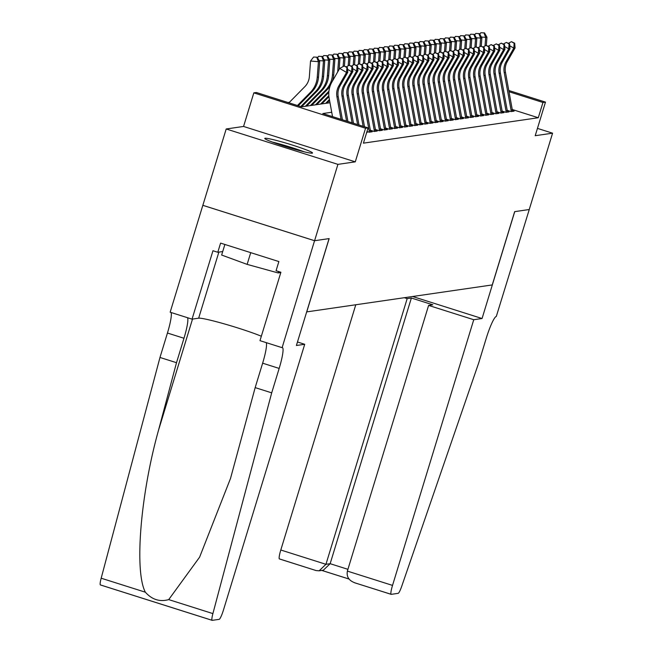 <?xml version="1.0" encoding="UTF-8"?>
<svg xmlns="http://www.w3.org/2000/svg" width="653" height="653" viewBox="0 0 653 653"><rect width="100%" height="100%" fill="white"/><g stroke="black" fill="none" stroke-linecap="round" stroke-linejoin="round"><path stroke-width="0.98" d="M265.094 138.256A24.969 1.722 17 0 0 264.775 138.412A24.969 1.722 17 0 0 286.414 146.827A24.969 1.722 17 0 0 312.199 153.177A24.969 1.722 17 0 0 312.526 153.014A24.969 1.722 17 0 0 290.887 144.599A24.969 1.722 17 0 0 265.094 138.256M508.777 90.481L545.484 102.113L535.215 135.702L552.577 133.179L529.24 209.523L514.744 211.629L482.061 318.517L473.752 319.717L392.526 585.398A9.599 1.388 107.6 0 0 391.147 594.336A9.599 1.388 107.6 0 0 391.245 594.344L398.159 593.332A9.599 1.388 107.6 0 0 401.766 586.157L478.755 362.766L486.224 338.336A22.406 3.232 -72.4 0 1 496.304 316.444L529.265 209.523L514.662 211.645L492.256 284.928L306.747 311.889L329.153 238.598L314.583 240.712L202.854 205.32L226.199 128.976L337.919 164.368L355.281 161.846L365.549 128.257L253.829 92.865L256.36 92.489L301.653 106.839L329.985 102.725M355.281 161.846L243.561 126.453L226.199 128.976M243.561 126.453L253.829 92.865M289.45 102.276L287.94 102.497M552.577 133.179L537.452 128.388M314.583 240.712L337.919 164.368M507.201 110.357L511.07 111.581L514.115 111.141L512.425 110.61M502.133 111.1L506.002 112.324L509.046 111.883L507.357 111.345M497.064 111.834L500.933 113.059L503.977 112.618L502.288 112.079M491.995 112.569L495.864 113.793L498.908 113.353L497.219 112.822M486.926 113.304L490.795 114.528L493.839 114.087L492.15 113.557M481.857 114.038L485.726 115.271L488.77 114.822L487.081 114.291M476.788 114.781L480.657 116.005L483.702 115.565L482.012 115.026M471.719 115.516L475.588 116.74L478.633 116.299L476.943 115.769M466.65 116.25L470.519 117.475L473.564 117.034L471.882 116.503M461.581 116.985L465.45 118.217L468.495 117.769L466.813 117.238M456.512 117.728L460.381 118.952L463.426 118.511L461.744 117.973M451.443 118.462L455.312 119.687L458.357 119.246L456.676 118.707M446.374 119.197L450.244 120.421L453.288 119.981L451.607 119.45M441.306 119.932L445.183 121.156L448.219 120.715L446.538 120.185M436.245 120.674L440.114 121.899L443.15 121.458L441.469 120.919M431.176 121.409L435.045 122.633L438.081 122.193L436.4 121.654M426.107 122.144L429.976 123.368L433.012 122.927L431.331 122.397M421.038 122.878L424.907 124.103L427.944 123.662L426.262 123.131M415.969 123.613L419.838 124.845L422.875 124.397L421.193 123.866M410.9 124.356L414.769 125.58L417.806 125.139L416.124 124.601M405.831 125.09L409.7 126.315L412.737 125.874L411.055 125.343M400.762 125.825L404.631 127.049L407.668 126.609L405.986 126.078M395.694 126.56L399.563 127.792L402.599 127.343L400.918 126.813M390.625 127.302L394.494 128.527L397.53 128.086L395.849 127.547M385.556 128.037L389.425 129.261L392.461 128.821L390.78 128.282M380.487 128.772L384.356 129.996L387.4 129.555L385.711 129.025M375.418 129.506L379.287 130.731L382.332 130.29L380.642 129.759M370.349 130.241L374.218 131.473L377.263 131.033L375.573 130.494M366.978 131.514L369.149 132.208L372.194 131.767L370.504 131.229M366.651 132.567L367.125 132.502L366.717 132.371M331.724 112.243L322.794 113.54L368.088 127.89L363.419 143.154L538.284 117.744L512.246 109.5M545.484 102.113L542.953 102.48L509.005 91.722M538.284 117.744L542.953 102.48M368.088 127.89L365.549 128.257M341.046 119.319L336.948 96.864A16.007 15.803 81.7 0 1 338.801 85.959L346.531 72.442L339.691 68.418L331.961 81.935A24.006 23.696 -98.3 0 0 329.177 98.285L332.524 116.618M342.425 119.76L338.213 96.677A16.007 15.803 81.7 0 1 340.074 85.772L347.804 72.263L346.531 72.442L346.914 67.585L347.42 67.512L344.18 65.977L346.914 67.585M344.18 65.977L339.691 68.418M347.804 72.263L347.42 67.512M288.928 102.807L304.812 86.686A16.007 15.803 -98.3 0 0 309.367 76.63L310.534 61.039L313.587 57.031L317.252 57.211L313.587 57.031M317.252 57.211L319.684 61.488L318.509 77.087A24.006 23.696 81.7 0 1 311.685 92.163L298.274 105.77M319.684 61.488L318.411 61.676L317.244 77.266A24.006 23.696 81.7 0 1 310.42 92.342L297.45 105.508M316.738 57.284L318.411 61.676L310.534 61.039M304.184 151.806A24.806 1.714 17 0 0 272.358 142.076M224.877 244.467L221.645 255.045L247.136 264.383L278.105 272.93L280.814 272.538M250.728 252.654L247.136 264.383M278.537 271.517L278.105 272.93M274.766 142.958A21.606 1.494 -163 0 1 301.694 151.194M304.714 344.286L223.481 609.959A9.599 1.388 107.6 0 1 219.163 619.346L212.241 620.35A9.599 1.388 107.6 0 1 212.143 620.342A9.599 1.388 107.6 0 1 212.894 613.6L271.697 392.853L279.166 368.423A22.406 3.232 107.6 0 0 282.39 347.576A22.406 3.232 107.6 0 0 282.153 347.559L314.558 240.72L329.079 238.606L296.397 345.494L304.714 344.286L297.466 341.992M212.062 620.293L100.521 584.957A9.599 1.388 -72.4 0 1 100.423 584.949A9.599 1.388 -72.4 0 1 101.174 578.207L159.977 357.46L176.506 362.693L158.475 430.384C140.444 494.819 134.249 571.236 145.358 592.198C151.986 599.634 159.773 602.099 168.719 599.601L199.614 557.148L230.542 478.363L255.168 387.613L262.637 363.182A22.406 3.232 107.6 0 0 266.187 342.629M255.168 387.613L271.697 392.853M159.977 357.46L167.446 333.03A22.406 3.232 107.6 0 0 170.996 312.477M187.533 317.709A22.406 3.232 107.6 0 1 183.975 338.262L176.506 362.693M314.558 240.72L202.83 205.328L170.155 312.207L192.047 319.146L212.96 250.736L217.792 252.27L222.706 251.552M281.876 347.6L259.984 340.662L280.896 272.26L276.064 270.734L278.872 261.567L220.592 243.104L217.792 252.27M192.047 319.146L198.659 318.182A36.013 2.49 -163 0 1 225.465 324.223A36.013 2.49 -163 0 1 261.339 336.238M355.779 304.763L280.798 550.006L325.945 564.306L330.149 563.694L347.927 569.326M407.17 298.625L325.945 564.306L319.129 570.812L323.333 570.208L330.149 563.694L411.374 298.013L407.17 298.625L404.289 297.711M482.061 318.517L412.598 296.503M473.752 319.717L428.605 305.416L432.817 304.812L411.374 298.013M428.605 305.416L347.38 571.097L392.526 585.398M319.129 570.812L316.134 570.575L279.525 558.944A9.599 1.388 -72.4 0 1 279.419 558.944A9.599 1.388 -72.4 0 1 280.798 550.006M391.057 594.279L354.432 582.705L391.147 594.336M355.159 582.909C348.955 580.729 346.368 576.795 347.38 571.097M346.563 121.066L342.017 96.13A16.007 15.803 81.7 0 1 343.87 85.225L351.6 71.708L347.567 69.332M347.943 121.507L343.282 95.942A16.007 15.803 81.7 0 1 345.143 85.037L352.873 71.52L351.6 71.708L351.983 66.851L352.489 66.777L349.249 65.235L351.983 66.851M349.249 65.235L346.294 66.843M352.873 71.52L352.489 66.777M352.089 122.821L347.086 95.395A16.007 15.803 81.7 0 1 348.939 84.49L356.669 70.973L352.636 68.598M353.469 123.254L348.351 95.207A16.007 15.803 81.7 0 1 350.212 84.302L357.942 70.785L356.669 70.973L357.052 66.116L357.558 66.043L354.318 64.5L357.052 66.116M354.318 64.5L351.363 66.108M357.942 70.785L357.558 66.043M357.607 124.568L352.155 94.652A16.007 15.803 81.7 0 1 354.008 83.747L361.738 70.238L357.705 67.863M358.987 125.009L353.42 94.473A16.007 15.803 81.7 0 1 355.281 83.568L363.011 70.051L361.738 70.238L362.121 65.373L362.627 65.3L359.387 63.765L362.121 65.373M359.387 63.765L356.432 65.373M363.011 70.051L362.627 65.3M363.125 126.315L357.224 93.918A16.007 15.803 81.7 0 1 359.077 83.013L366.806 69.496L362.774 67.12M364.513 126.755L358.489 93.73A16.007 15.803 81.7 0 1 360.35 82.833L368.08 69.316L366.806 69.496L367.19 64.639L367.696 64.565L364.456 63.031L367.19 64.639M364.456 63.031L361.501 64.639M368.08 69.316L367.696 64.565M322.313 56.468L318.656 56.289L322.313 56.468L324.753 60.753L323.578 76.344A24.006 23.696 81.7 0 1 316.754 91.428L301.588 106.823M324.753 60.753L323.48 60.941L322.313 76.532A24.006 23.696 81.7 0 1 315.489 91.608L300.755 106.561M321.807 56.542L323.48 60.941L319.17 60.59M317.554 57.742L318.656 56.289M327.382 55.734L323.725 55.554L327.382 55.734L329.814 60.019L328.647 75.609A24.006 23.696 81.7 0 1 321.823 90.685L306.616 106.121M329.814 60.019L328.549 60.198L327.382 75.797A24.006 23.696 81.7 0 1 320.558 90.873L305.351 106.308M326.875 55.807L328.549 60.198L324.239 59.856M322.623 57.007L323.725 55.554M332.45 54.999L328.794 54.819L332.45 54.999L334.883 59.284L333.716 74.875A24.006 23.696 81.7 0 1 332.369 81.225M334.883 59.284L333.618 59.464L332.45 75.062A24.006 23.696 81.7 0 1 325.627 90.138L310.42 105.566M330.222 85.698A24.006 23.696 81.7 0 1 326.892 89.951L311.685 105.386M331.944 55.072L333.618 59.464L329.308 59.121M327.692 56.272L328.794 54.819M337.519 54.264L333.863 54.085L337.519 54.264L339.952 58.541L339.144 69.381M339.952 58.541L338.687 58.729L337.699 71.903M328.941 91.175L315.489 104.831M328.834 92.391L316.754 104.651M337.013 54.338L338.687 58.729L334.377 58.378M332.761 55.538L333.863 54.085M369.304 132.184A11.207 11.06 -98.3 0 0 369.133 130.706L362.293 93.183A16.007 15.803 81.7 0 1 364.145 82.278L371.875 68.761L367.843 66.386M370.569 132.004A11.207 11.06 -98.3 0 0 370.398 130.518L363.558 92.995A16.007 15.803 81.7 0 1 365.419 82.09L373.141 68.581L371.875 68.761L372.259 63.904L372.765 63.831L369.525 62.296L372.259 63.904M369.525 62.296L366.57 63.904M373.141 68.581L372.765 63.831M342.588 53.53L338.931 53.342L342.588 53.53L345.021 57.807L344.417 65.945M345.021 57.807L343.756 57.995L343.111 66.557M328.851 95.681L320.558 104.096M328.941 96.685L321.823 103.909M342.082 53.603L343.756 57.995L339.446 57.644M337.83 54.795L338.931 53.342M374.373 131.449A11.207 11.06 -98.3 0 0 374.202 129.971L367.361 92.448A16.007 15.803 81.7 0 1 369.214 81.543L376.944 68.026L372.912 65.651M375.638 131.261A11.207 11.06 -98.3 0 0 375.467 129.784L368.627 92.261A16.007 15.803 81.7 0 1 370.488 81.356L378.209 67.839L376.944 68.026L377.328 63.17L377.834 63.096L374.593 61.553L377.328 63.17M374.593 61.553L371.639 63.161M378.209 67.839L377.834 63.096M347.657 52.787L344 52.607L347.657 52.787L350.09 57.072L349.486 65.202M350.09 57.072L348.824 57.252L348.18 65.822M329.406 99.525L325.627 103.362M329.569 100.456L326.892 103.174M347.151 52.86L348.824 57.252L344.515 56.909M342.898 54.06L344 52.607M379.442 130.714A11.207 11.06 -98.3 0 0 379.271 129.237L372.43 91.706A16.007 15.803 81.7 0 1 374.283 80.801L382.013 67.292L377.981 64.916M380.707 130.527A11.207 11.06 -98.3 0 0 380.536 129.049L373.696 91.526A16.007 15.803 81.7 0 1 375.548 80.621L383.278 67.104L382.013 67.292L382.397 62.427L382.903 62.353L379.662 60.819L382.397 62.427M379.662 60.819L376.708 62.427M383.278 67.104L382.903 62.353M352.726 52.052L349.069 51.873L352.726 52.052L355.159 56.338L354.555 64.467M355.159 56.338L353.893 56.517L353.249 65.08M352.22 52.126L353.893 56.517L349.584 56.174M347.967 53.326L349.069 51.873M384.511 129.971A11.207 11.06 -98.3 0 0 384.339 128.494L377.499 90.971A16.007 15.803 81.7 0 1 379.352 80.066L387.082 66.549L383.05 64.174M385.776 129.792A11.207 11.06 -98.3 0 0 385.605 128.315L378.764 90.791A16.007 15.803 81.7 0 1 380.617 79.886L388.347 66.369L387.082 66.549L387.466 61.692L387.972 61.619L384.731 60.084L387.466 61.692M384.731 60.084L381.776 61.692M388.347 66.369L387.972 61.619M357.795 51.318L354.138 51.138L357.795 51.318L360.227 55.595L359.615 63.733M360.227 55.595L358.962 55.783L358.317 64.345M357.289 51.391L358.962 55.783L354.652 55.432M353.036 52.591L354.138 51.138M389.58 129.237A11.207 11.06 -98.3 0 0 389.408 127.759L382.568 90.236A16.007 15.803 81.7 0 1 384.421 79.331L392.151 65.814L388.119 63.439M390.845 129.057A11.207 11.06 -98.3 0 0 390.674 127.58L383.833 90.049A16.007 15.803 81.7 0 1 385.686 79.144L393.416 65.635L392.151 65.814L392.535 60.958L393.041 60.884L389.8 59.35L392.535 60.958M389.8 59.35L386.845 60.958M393.416 65.635L393.041 60.884M362.864 50.583L359.207 50.403L362.864 50.583L365.296 54.86L364.684 62.998M365.296 54.86L364.031 55.048L363.386 63.61M362.358 50.656L364.031 55.048L359.721 54.697M358.105 51.848L359.207 50.403M394.649 128.502A11.207 11.06 -98.3 0 0 394.477 127.025L387.637 89.502A16.007 15.803 81.7 0 1 389.49 78.597L397.22 65.08L393.188 62.704M395.914 128.315A11.207 11.06 -98.3 0 0 395.742 126.837L388.902 89.314A16.007 15.803 81.7 0 1 390.755 78.409L398.485 64.892L397.22 65.08L397.604 60.223L398.11 60.149L394.869 58.607L397.604 60.223M394.869 58.607L391.914 60.215M398.485 64.892L398.11 60.149M367.933 49.84L364.276 49.661L367.933 49.84L370.365 54.126L369.753 62.255M370.365 54.126L369.1 54.313L368.455 62.876M367.427 49.914L369.1 54.313L364.79 53.962M363.166 51.114L364.276 49.661M399.718 127.768A11.207 11.06 -98.3 0 0 399.546 126.29L392.706 88.759A16.007 15.803 81.7 0 1 394.559 77.862L402.289 64.345L398.257 61.97M400.983 127.58A11.207 11.06 -98.3 0 0 400.811 126.102L393.971 88.579A16.007 15.803 81.7 0 1 395.824 77.674L403.554 64.157L402.289 64.345L402.672 59.488L403.179 59.415L399.938 57.872L402.672 59.488M399.938 57.872L396.983 59.48M403.554 64.157L403.179 59.415M373.002 49.106L369.345 48.926L373.002 49.106L375.434 53.391L374.822 61.521M375.434 53.391L374.169 53.57L373.524 62.133M372.496 49.179L374.169 53.57L369.859 53.228M368.235 50.379L369.345 48.926M404.787 127.033A11.207 11.06 -98.3 0 0 404.615 125.547L397.775 88.024A16.007 15.803 81.7 0 1 399.628 77.119L407.358 63.61L403.325 61.235M406.052 126.845A11.207 11.06 -98.3 0 0 405.88 125.368L399.04 87.845A16.007 15.803 81.7 0 1 400.893 76.94L408.623 63.423L407.358 63.61L407.741 58.746L408.247 58.672L405.007 57.138L407.741 58.746M405.007 57.138L402.052 58.746M408.623 63.423L408.247 58.672M378.071 48.371L374.414 48.191L378.071 48.371L380.503 52.656L379.891 60.786M380.503 52.656L379.238 52.836L378.593 61.398M377.565 48.444L379.238 52.836L374.928 52.493M373.304 49.644L374.414 48.191M409.855 126.29A11.207 11.06 -98.3 0 0 409.684 124.813L402.844 87.29A16.007 15.803 81.7 0 1 404.697 76.385L412.427 62.868L408.394 60.492M411.121 126.111A11.207 11.06 -98.3 0 0 410.949 124.633L404.109 87.102A16.007 15.803 81.7 0 1 405.962 76.205L413.692 62.688L412.427 62.868L412.81 58.011L413.316 57.937L410.076 56.403L412.81 58.011M410.076 56.403L407.113 58.011M413.692 62.688L413.316 57.937M383.14 47.636L379.483 47.457L383.14 47.636L385.572 51.914L384.96 60.052M385.572 51.914L384.307 52.101L383.662 60.664M382.634 47.71L384.307 52.101L379.989 51.75M378.373 48.91L379.483 47.457M414.916 125.556A11.207 11.06 -98.3 0 0 414.753 124.078L407.913 86.555A16.007 15.803 81.7 0 1 409.766 75.65L417.496 62.133L413.463 59.758M416.19 125.376A11.207 11.06 -98.3 0 0 416.018 123.89L409.178 86.367A16.007 15.803 81.7 0 1 411.031 75.462L418.761 61.945L417.496 62.133L417.879 57.276L418.385 57.203L415.145 55.66L417.879 57.276M415.145 55.66L412.182 57.268M418.761 61.945L418.385 57.203M388.209 46.894L384.552 46.714L388.209 46.894L390.641 51.179L390.029 59.309M390.641 51.179L389.376 51.367L388.731 59.929M387.702 46.967L389.376 51.367L385.058 51.016M383.442 48.167L384.552 46.714M419.985 124.821A11.207 11.06 -98.3 0 0 419.822 123.344L412.974 85.821A16.007 15.803 81.7 0 1 414.835 74.915L422.564 61.398L418.532 59.023M421.258 124.633A11.207 11.06 -98.3 0 0 421.087 123.156L414.247 85.633A16.007 15.803 81.7 0 1 416.1 74.728L423.83 61.211L422.564 61.398L422.948 56.542L423.454 56.468L420.214 54.925L422.948 56.542M420.214 54.925L417.251 56.533M423.83 61.211L423.454 56.468M393.277 46.159L389.621 45.979L393.277 46.159L395.71 50.444L395.098 58.574M395.71 50.444L394.445 50.624L393.8 59.194M392.771 46.232L394.445 50.624L390.127 50.281M388.511 47.432L389.621 45.979M425.054 124.086A11.207 11.06 -98.3 0 0 424.891 122.609L418.042 85.078A16.007 15.803 81.7 0 1 419.903 74.173L427.633 60.664L423.601 58.288M426.327 123.899A11.207 11.06 -98.3 0 0 426.156 122.421L419.316 84.898A16.007 15.803 81.7 0 1 421.169 73.993L428.899 60.476L427.633 60.664L428.017 55.799L428.523 55.725L425.283 54.191L428.017 55.799M425.283 54.191L422.32 55.799M428.899 60.476L428.523 55.725M398.346 45.424L394.69 45.245L398.346 45.424L400.779 49.71L400.167 57.839M400.779 49.71L399.514 49.889L398.869 58.452M397.84 45.498L399.514 49.889L395.196 49.546M393.579 46.698L394.69 45.245M430.123 123.344A11.207 11.06 -98.3 0 0 429.96 121.866L423.111 84.343A16.007 15.803 81.7 0 1 424.972 73.438L432.702 59.921L428.67 57.546M431.396 123.164A11.207 11.06 -98.3 0 0 431.225 121.687L424.385 84.164A16.007 15.803 81.7 0 1 426.238 73.258L433.967 59.741L432.702 59.921L433.086 55.064L433.592 54.991L430.351 53.456L433.086 55.064M430.351 53.456L427.389 55.064M433.967 59.741L433.592 54.991M403.415 44.69L399.758 44.51L403.415 44.69L405.848 48.967L405.235 57.105M405.848 48.967L404.582 49.155L403.938 57.717M402.909 44.763L404.582 49.155L400.265 48.804M398.648 45.963L399.758 44.51M435.192 122.609A11.207 11.06 -98.3 0 0 435.02 121.132L428.18 83.608A16.007 15.803 81.7 0 1 430.041 72.703L437.771 59.186L433.739 56.811M436.465 122.429A11.207 11.06 -98.3 0 0 436.294 120.944L429.454 83.421A16.007 15.803 81.7 0 1 431.306 72.516L439.036 59.007L437.771 59.186L438.155 54.33L438.661 54.256L435.42 52.722L438.155 54.33M435.42 52.722L432.457 54.33M439.036 59.007L438.661 54.256M408.484 43.955L404.827 43.767L408.484 43.955L410.917 48.232L410.304 56.37M410.917 48.232L409.651 48.42L409.007 56.982M407.978 44.029L409.651 48.42L405.333 48.069M403.717 45.22L404.827 43.767M440.261 121.874A11.207 11.06 -98.3 0 0 440.089 120.397L433.249 82.874A16.007 15.803 81.7 0 1 435.11 71.969L442.84 58.452L438.808 56.076M441.534 121.687A11.207 11.06 -98.3 0 0 441.363 120.209L434.523 82.686A16.007 15.803 81.7 0 1 436.375 71.781L444.105 58.264L442.84 58.452L443.224 53.595L443.73 53.522L440.481 51.979L443.224 53.595M440.481 51.979L437.526 53.587M444.105 58.264L443.73 53.522M413.553 43.212L409.896 43.033L413.553 43.212L415.985 47.498L415.373 55.627M415.985 47.498L414.72 47.685L414.075 56.248M413.047 43.286L414.72 47.685L410.402 47.334M408.786 44.486L409.896 43.033M445.33 121.14A11.207 11.06 -98.3 0 0 445.158 119.662L438.318 82.131A16.007 15.803 81.7 0 1 440.179 71.226L447.909 57.717L443.877 55.342M446.603 120.952A11.207 11.06 -98.3 0 0 446.432 119.475L439.591 81.952A16.007 15.803 81.7 0 1 441.444 71.046L449.174 57.529L447.909 57.717L448.293 52.86L448.799 52.779L445.55 51.244L448.293 52.86M445.55 51.244L442.595 52.852M449.174 57.529L448.799 52.779M418.622 42.478L414.965 42.298L418.622 42.478L421.054 46.763L420.442 54.893M421.054 46.763L419.789 46.943L419.144 55.505M418.116 42.551L419.789 46.943L415.471 46.6M413.855 43.751L414.965 42.298M450.399 120.405A11.207 11.06 -98.3 0 0 450.227 118.919L443.387 81.396A16.007 15.803 81.7 0 1 445.248 70.491L452.978 56.974L448.938 54.599M451.664 120.217A11.207 11.06 -98.3 0 0 451.501 118.74L444.652 81.217A16.007 15.803 81.7 0 1 446.513 70.312L454.243 56.795L452.978 56.974L453.362 52.118L453.868 52.044L450.619 50.51L453.362 52.118M450.619 50.51L447.664 52.118M454.243 56.795L453.868 52.044M423.691 41.743L420.034 41.563L423.691 41.743L426.123 46.028L425.511 54.158M426.123 46.028L424.858 46.208L424.213 54.77M423.185 41.816L424.858 46.208L420.54 45.857M418.924 43.016L420.034 41.563M455.468 119.662A11.207 11.06 -98.3 0 0 455.296 118.185L448.456 80.662A16.007 15.803 81.7 0 1 450.317 69.757L458.047 56.24L454.006 53.864M456.733 119.483A11.207 11.06 -98.3 0 0 456.569 118.005L449.721 80.474A16.007 15.803 81.7 0 1 451.582 69.569L459.312 56.06L458.047 56.24L458.43 51.383L458.937 51.309L455.688 49.775L458.43 51.383M455.688 49.775L452.733 51.383M459.312 56.06L458.937 51.309M428.76 41.008L425.103 40.829L428.76 41.008L431.192 45.286L430.58 53.424M431.192 45.286L429.927 45.473L429.282 54.036M428.254 41.082L429.927 45.473L425.609 45.122M423.993 42.274L425.103 40.829M460.536 118.928A11.207 11.06 -98.3 0 0 460.365 117.45L453.525 79.927A16.007 15.803 81.7 0 1 455.386 69.022L463.116 55.505L459.075 53.13M461.802 118.74A11.207 11.06 -98.3 0 0 461.638 117.262L454.79 79.739A16.007 15.803 81.7 0 1 456.651 68.834L464.381 55.317L463.116 55.505L463.499 50.648L464.005 50.575L460.757 49.032L463.499 50.648M460.757 49.032L457.802 50.64M464.381 55.317L464.005 50.575M433.829 40.266L430.172 40.086L433.829 40.266L436.261 44.551L435.649 52.681M436.261 44.551L434.988 44.739L434.351 53.301M433.323 40.339L434.988 44.739L430.678 44.388M429.062 41.539L430.172 40.086M465.605 118.193A11.207 11.06 -98.3 0 0 465.434 116.716L458.594 79.184A16.007 15.803 81.7 0 1 460.455 68.287L468.185 54.77L464.144 52.395M466.871 118.005A11.207 11.06 -98.3 0 0 466.707 116.528L459.859 79.005A16.007 15.803 81.7 0 1 461.72 68.1L469.45 54.583L468.185 54.77L468.568 49.914L469.074 49.84L465.826 48.298L468.568 49.914M465.826 48.298L462.871 49.906M469.45 54.583L469.074 49.84M438.898 39.531L435.233 39.351L438.898 39.531L441.33 43.816L440.718 51.946M441.33 43.816L440.057 43.996L439.42 52.558M438.392 39.604L440.057 43.996L435.747 43.653M434.131 40.804L435.233 39.351M470.674 117.458A11.207 11.06 -98.3 0 0 470.503 115.973L463.663 78.45A16.007 15.803 81.7 0 1 465.524 67.545L473.254 54.036L469.213 51.66M471.939 117.271A11.207 11.06 -98.3 0 0 471.768 115.793L464.928 78.27A16.007 15.803 81.7 0 1 466.789 67.365L474.519 53.848L473.254 54.036L473.637 49.171L474.143 49.097L470.895 47.563L473.637 49.171M470.895 47.563L467.94 49.171M474.519 53.848L474.143 49.097M443.967 38.796L440.302 38.617L443.967 38.796L446.399 43.082L445.787 51.212M446.399 43.082L445.126 43.261L444.489 51.824M443.46 38.87L445.126 43.261L440.816 42.918M439.2 40.07L440.302 38.617M475.743 116.716A11.207 11.06 -98.3 0 0 475.572 115.238L468.732 77.715A16.007 15.803 81.7 0 1 470.593 66.81L478.322 53.293L474.282 50.918M477.008 116.536A11.207 11.06 -98.3 0 0 476.837 115.059L469.997 77.527A16.007 15.803 81.7 0 1 471.858 66.63L479.588 53.113L478.322 53.293L478.698 48.436L479.212 48.363L475.964 46.828L478.698 48.436M475.964 46.828L473.009 48.436M479.588 53.113L479.212 48.363M449.035 38.062L445.37 37.882L449.035 38.062L451.468 42.339L450.856 50.477M451.468 42.339L450.195 42.527L449.558 51.089M448.529 38.135L450.195 42.527L445.885 42.176M444.269 39.335L445.37 37.882M480.812 115.981A11.207 11.06 -98.3 0 0 480.641 114.504L473.8 76.981A16.007 15.803 81.7 0 1 475.662 66.075L483.383 52.558L479.351 50.183M482.077 115.801A11.207 11.06 -98.3 0 0 481.906 114.316L475.066 76.793A16.007 15.803 81.7 0 1 476.927 65.888L484.657 52.379L483.383 52.558L483.767 47.702L484.281 47.628L481.032 46.094L483.767 47.702M481.032 46.094L478.078 47.702M484.657 52.379L484.281 47.628M454.104 37.327L450.439 37.139L454.104 37.327L456.537 41.604L455.925 49.742M456.537 41.604L455.263 41.792L454.627 50.354M453.59 37.401L455.263 41.792L450.954 41.441M449.337 38.592L450.439 37.139M485.881 115.246A11.207 11.06 -98.3 0 0 485.71 113.769L478.869 76.246A16.007 15.803 81.7 0 1 480.73 65.341L488.452 51.824L484.42 49.448M487.146 115.059A11.207 11.06 -98.3 0 0 486.975 113.581L480.135 76.058A16.007 15.803 81.7 0 1 481.996 65.153L489.726 51.636L488.452 51.824L488.836 46.967L489.35 46.894L486.101 45.351L488.836 46.967M486.101 45.351L483.147 46.959M489.726 51.636L489.35 46.894M459.173 36.584L455.508 36.405L459.173 36.584L461.606 40.87L460.994 48.999M461.606 40.87L460.332 41.049L459.696 49.62M458.659 36.658L460.332 41.049L456.023 40.706M454.406 37.858L455.508 36.405M490.95 114.512A11.207 11.06 -98.3 0 0 490.778 113.034L483.938 75.503A16.007 15.803 81.7 0 1 485.791 64.598L493.521 51.089L489.489 48.714M492.215 114.324A11.207 11.06 -98.3 0 0 492.044 112.847L485.203 75.324A16.007 15.803 81.7 0 1 487.065 64.418L494.794 50.901L493.521 51.089L493.905 46.224L494.411 46.151L491.17 44.616L493.905 46.224M491.17 44.616L488.215 46.224M494.794 50.901L494.411 46.151M464.242 35.85L460.577 35.67L464.242 35.85L466.675 40.135L466.062 48.265M466.675 40.135L465.401 40.315L464.765 48.877M463.728 35.923L465.401 40.315L461.091 39.972M459.475 37.123L460.577 35.67M496.019 113.769A11.207 11.06 -98.3 0 0 495.847 112.292L489.007 74.769A16.007 15.803 81.7 0 1 490.86 63.863L498.59 50.346L494.558 47.971M497.284 113.589A11.207 11.06 -98.3 0 0 497.113 112.112L490.272 74.589A16.007 15.803 81.7 0 1 492.133 63.684L499.863 50.167L498.59 50.346L498.974 45.49L499.48 45.416L496.239 43.882L498.974 45.49M496.239 43.882L493.284 45.49M499.863 50.167L499.48 45.416M469.303 35.115L465.646 34.935L469.303 35.115L471.735 39.392L471.131 47.53M471.735 39.392L470.47 39.58L469.834 48.142M468.797 35.189L470.47 39.58L466.16 39.229M464.544 36.388L465.646 34.935M501.088 113.034A11.207 11.06 -98.3 0 0 500.916 111.557L494.076 74.034A16.007 15.803 81.7 0 1 495.929 63.129L503.659 49.612L499.627 47.236M502.353 112.855A11.207 11.06 -98.3 0 0 502.181 111.377L495.341 73.846A16.007 15.803 81.7 0 1 497.202 62.941L504.932 49.432L503.659 49.612L504.043 44.755L504.549 44.682L501.308 43.147L504.043 44.755M501.308 43.147L498.353 44.755M504.932 49.432L504.549 44.682M474.372 34.38L470.715 34.193L474.372 34.38L476.804 38.658L476.2 46.796M476.804 38.658L475.539 38.845L474.902 47.408M473.866 34.454L475.539 38.845L471.229 38.494M469.613 35.646L470.715 34.193M506.157 112.3A11.207 11.06 -98.3 0 0 505.985 110.822L499.145 73.299A16.007 15.803 81.7 0 1 500.998 62.394L508.728 48.877L504.696 46.502M507.422 112.112A11.207 11.06 -98.3 0 0 507.25 110.635L500.41 73.112A16.007 15.803 81.7 0 1 502.271 62.206L510.001 48.689L508.728 48.877L509.111 44.02L509.618 43.947L506.377 42.404L509.111 44.02M506.377 42.404L503.422 44.012M510.001 48.689L509.618 43.947M479.441 33.638L475.784 33.458L479.441 33.638L481.873 37.923L481.269 46.053M481.873 37.923L480.608 38.111L479.963 46.673M478.935 33.711L480.608 38.111L476.298 37.76M474.682 34.911L475.784 33.458M511.226 111.565A11.207 11.06 -98.3 0 0 511.054 110.088L504.214 72.556A16.007 15.803 81.7 0 1 506.067 61.66L513.797 48.142L509.764 45.767M512.491 111.377A11.207 11.06 -98.3 0 0 512.319 109.9L505.479 72.377A16.007 15.803 81.7 0 1 507.34 61.472L515.07 47.955L513.797 48.142L514.18 43.286L514.686 43.212L511.446 41.67L514.18 43.286M511.446 41.67L508.491 43.278M515.07 47.955L514.686 43.212M484.51 32.903L480.853 32.723L484.51 32.903L486.942 37.188L486.338 45.318M486.942 37.188L485.677 37.368L485.032 45.93M484.004 32.977L485.677 37.368L481.367 37.025M479.751 34.176L480.853 32.723M336.948 96.864L338.213 96.677M338.801 85.959L340.074 85.772M318.509 77.087L317.244 77.266M311.685 92.163L310.42 92.342M262.637 363.182L279.166 368.423M183.975 338.262L167.446 333.03M101.174 578.207L145.358 592.198M168.719 599.601L212.894 613.6M158.475 430.384L192.513 319.072M218.861 252.115L198.659 318.182M348.971 579.007L321.864 570.42M342.017 96.13L343.282 95.942M343.87 85.225L345.143 85.037M347.086 95.395L348.351 95.207M348.939 84.49L350.212 84.302M352.155 94.652L353.42 94.473M354.008 83.747L355.281 83.568M357.224 93.918L358.489 93.73M359.077 83.013L360.35 82.833M323.578 76.344L322.313 76.532M316.754 91.428L315.489 91.608M328.647 75.609L327.382 75.797M321.823 90.685L320.558 90.873M333.716 74.875L332.45 75.062M326.892 89.951L325.627 90.138M362.293 93.183L363.558 92.995M364.145 82.278L365.419 82.09M369.133 130.706L370.398 130.518M367.361 92.448L368.627 92.261M369.214 81.543L370.488 81.356M374.202 129.971L375.467 129.784M372.43 91.706L373.696 91.526M374.283 80.801L375.548 80.621M379.271 129.237L380.536 129.049M377.499 90.971L378.764 90.791M379.352 80.066L380.617 79.886M384.339 128.494L385.605 128.315M382.568 90.236L383.833 90.049M384.421 79.331L385.686 79.144M389.408 127.759L390.674 127.58M387.637 89.502L388.902 89.314M389.49 78.597L390.755 78.409M394.477 127.025L395.742 126.837M392.706 88.759L393.971 88.579M394.559 77.862L395.824 77.674M399.546 126.29L400.811 126.102M397.775 88.024L399.04 87.845M399.628 77.119L400.893 76.94M404.615 125.547L405.88 125.368M402.844 87.29L404.109 87.102M404.697 76.385L405.962 76.205M409.684 124.813L410.949 124.633M407.913 86.555L409.178 86.367M409.766 75.65L411.031 75.462M414.753 124.078L416.018 123.89M412.974 85.821L414.247 85.633M414.835 74.915L416.1 74.728M419.822 123.344L421.087 123.156M418.042 85.078L419.316 84.898M419.903 74.173L421.169 73.993M424.891 122.609L426.156 122.421M423.111 84.343L424.385 84.164M424.972 73.438L426.238 73.258M429.96 121.866L431.225 121.687M428.18 83.608L429.454 83.421M430.041 72.703L431.306 72.516M435.02 121.132L436.294 120.944M433.249 82.874L434.523 82.686M435.11 71.969L436.375 71.781M440.089 120.397L441.363 120.209M438.318 82.131L439.591 81.952M440.179 71.226L441.444 71.046M445.158 119.662L446.432 119.475M443.387 81.396L444.652 81.217M445.248 70.491L446.513 70.312M450.227 118.919L451.501 118.74M448.456 80.662L449.721 80.474M450.317 69.757L451.582 69.569M455.296 118.185L456.569 118.005M453.525 79.927L454.79 79.739M455.386 69.022L456.651 68.834M460.365 117.45L461.638 117.262M458.594 79.184L459.859 79.005M460.455 68.287L461.72 68.1M465.434 116.716L466.707 116.528M463.663 78.45L464.928 78.27M465.524 67.545L466.789 67.365M470.503 115.973L471.768 115.793M468.732 77.715L469.997 77.527M470.593 66.81L471.858 66.63M475.572 115.238L476.837 115.059M473.8 76.981L475.066 76.793M475.662 66.075L476.927 65.888M480.641 114.504L481.906 114.316M478.869 76.246L480.135 76.058M480.73 65.341L481.996 65.153M485.71 113.769L486.975 113.581M483.938 75.503L485.203 75.324M485.791 64.598L487.065 64.418M490.778 113.034L492.044 112.847M489.007 74.769L490.272 74.589M490.86 63.863L492.133 63.684M495.847 112.292L497.113 112.112M494.076 74.034L495.341 73.846M495.929 63.129L497.202 62.941M500.916 111.557L502.181 111.377M499.145 73.299L500.41 73.112M500.998 62.394L502.271 62.206M505.985 110.822L507.25 110.635M504.214 72.556L505.479 72.377M506.067 61.66L507.34 61.472M511.054 110.088L512.319 109.9M100.423 584.949L212.143 620.342M321.815 570.428L348.996 579.04M316.134 570.575L279.419 558.944"/></g></svg>

